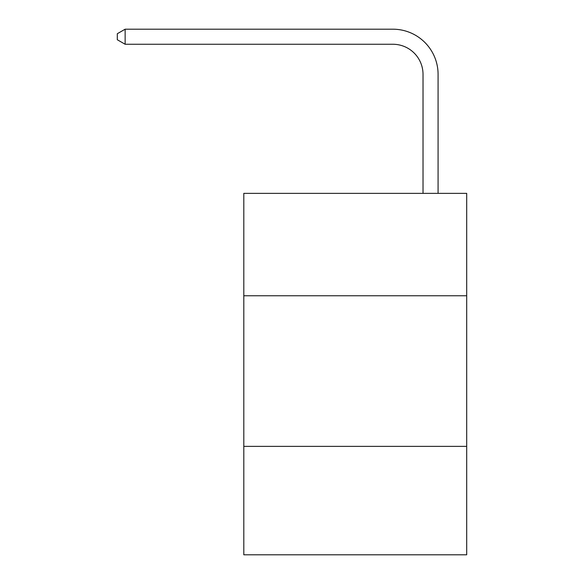 <?xml version="1.0" encoding="UTF-8"?>
<svg xmlns="http://www.w3.org/2000/svg" width="584" height="584" viewBox="0 0 584 584"><rect width="100%" height="100%" fill="white"/><g stroke="black" fill="none" stroke-linecap="round" stroke-linejoin="round"><path stroke-width="0.88" d="M466.696 295.767L466.696 193.355L243.805 193.355L243.805 295.767L466.696 295.767L466.696 554.8L243.805 554.8L243.805 295.767M466.696 446.366L243.805 446.366M423.02 193.355L423.02 74.38A30.12 30.12 0 0 0 392.901 44.26L125.137 44.26L117.304 39.741L117.304 33.719L125.137 29.2L392.901 29.2A45.18 45.18 0 0 1 438.08 74.38L438.08 193.355M423.02 74.38A30.12 30.12 0 0 0 392.901 44.26A30.12 30.12 0 0 1 423.02 74.38A30.12 30.12 0 0 0 392.901 44.26A30.12 30.12 0 0 1 423.02 74.38A30.12 30.12 0 0 0 392.901 44.26A30.12 30.12 0 0 1 423.02 74.38A30.12 30.12 0 0 0 392.901 44.26A30.12 30.12 0 0 1 423.02 74.38A30.12 30.12 0 0 0 392.901 44.26A30.12 30.12 0 0 1 423.02 74.38A30.12 30.12 0 0 0 392.901 44.26A30.12 30.12 0 0 1 423.02 74.38A30.12 30.12 0 0 0 392.901 44.26A30.12 30.12 0 0 1 423.02 74.38A30.12 30.12 0 0 0 392.901 44.26A30.12 30.12 0 0 1 423.02 74.38A30.12 30.12 0 0 0 392.901 44.26A30.12 30.12 0 0 1 423.02 74.38A30.12 30.12 0 0 0 392.901 44.26A30.12 30.12 0 0 1 423.02 74.38A30.12 30.12 0 0 0 392.901 44.26A30.12 30.12 0 0 1 423.02 74.38A30.12 30.12 0 0 0 392.901 44.26A30.12 30.12 0 0 1 423.02 74.38A30.12 30.12 0 0 0 392.901 44.26A30.12 30.12 0 0 1 423.02 74.38A30.12 30.12 0 0 0 392.901 44.26A30.12 30.12 0 0 1 423.02 74.38A30.12 30.12 0 0 0 392.901 44.26A30.12 30.12 0 0 1 423.02 74.38A30.12 30.12 0 0 0 392.901 44.26M125.137 44.26L125.137 29.2L392.901 29.2"/></g></svg>
